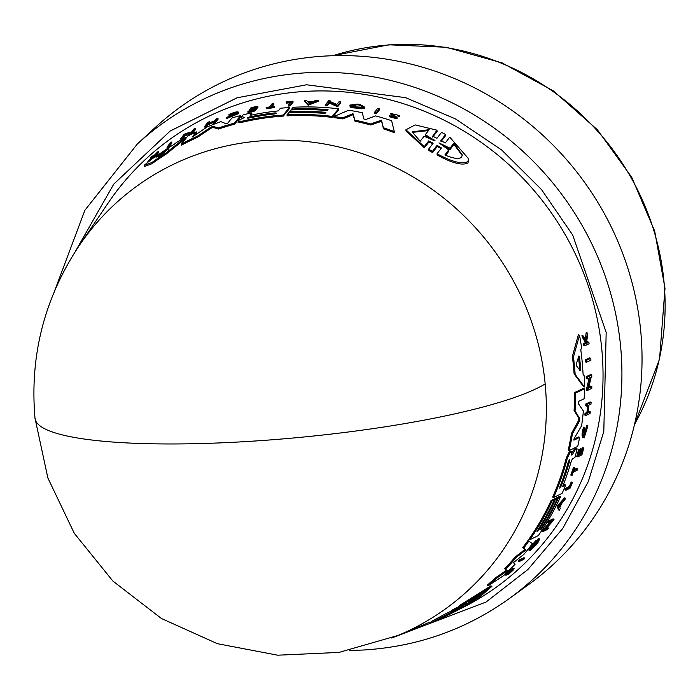 <?xml version="1.0" encoding="UTF-8"?>
<svg xmlns="http://www.w3.org/2000/svg" width="700" height="700" viewBox="0 0 700 700"><rect width="100%" height="100%" fill="white"/><g stroke="black" fill="none" stroke-linecap="round" stroke-linejoin="round"><path stroke-width="1.05" d="M545.169 383.915A261.748 250.18 -129.3 0 0 353.351 150.824A261.748 250.18 -129.3 0 0 79.231 245.56A261.748 250.18 -129.3 0 0 79.179 245.639C44.345 298.209 29.619 355.714 35 418.162A262.666 44.319 -5.5 0 0 257.609 440.834A262.666 44.319 -5.5 0 0 545.169 383.915A261.748 250.18 -129.3 0 1 545.808 391.895A261.748 250.18 -129.3 0 1 397.985 635.469L430.15 621.994M391.65 638.024L486.045 602.044L527.992 569.424L562.747 528.456L588.324 481.495L603.803 431.48L606.174 332.447L572.714 235.086L541.511 189.56L501.716 150.028L455.455 118.904L405.571 97.65L306.6 84.788L237.099 97.772L170.135 131.058L113.785 184.091L75.46 251.265M586.224 342.466L587.79 341.775L588.892 342.326A274.864 262.71 50.7 0 1 589.102 343.77L584.692 345.748A273.691 261.59 -129.3 0 0 584.483 344.295L586.18 343.534A274.146 262.027 -129.3 0 0 585.944 341.985L583.398 337.68A273.691 261.59 -129.3 0 0 583.065 335.816L586.189 341.049L587.352 333.007A274.864 262.71 50.7 0 1 587.694 334.915L586.635 341.828L587.326 343.026L588.892 342.326M584.692 345.748L583.59 345.188A272.65 260.601 -129.3 0 0 583.371 343.744L585.077 342.983A273.105 261.03 -129.3 0 0 584.841 341.434L582.278 337.12A272.65 260.601 -129.3 0 0 581.936 335.248L583.065 335.816M585.235 339.439L586.224 332.439L587.352 333.007M585.296 361.777A272.589 260.54 -129.3 0 0 585.13 359.922L589.724 357.822L590.782 358.356A274.864 262.71 50.7 0 1 590.94 360.211L586.355 362.311L585.296 361.777M432.495 136.124L436.966 138.276L441.551 132.344L445.454 134.47L445.567 135.678L440.991 141.627M440.825 140.604L445.296 142.94L449.741 137.139L468.554 158.751L468.046 162.907C462.429 165.83 452.13 163.196 437.141 154.998L437.019 153.764L441.464 147.945L437.045 145.399L432.469 151.357L428.558 149.179L433.134 143.237L428.706 140.893L424.252 146.641L405.904 129.789L415.152 124.906L436.993 130.2L432.582 136.36M441.201 148.295L437.159 146.615L432.582 152.582L428.671 150.386L428.558 149.179M432.863 143.596L428.82 142.082L424.366 147.831L406.009 130.918L405.904 129.789M436.993 130.2L437.106 131.39L432.652 137.13M171.727 141.995L171.841 143.168L168.63 147.28A272.589 260.54 -129.3 0 0 167.134 148.278L167.02 147.105L170.222 142.984A274.864 262.71 50.7 0 1 171.727 141.995L168.525 146.107L168.63 147.28M379.365 108.763L379.47 109.83L376.25 113.829A272.65 260.601 -129.3 0 0 374.614 113.409L374.509 112.341L377.729 108.343A274.925 262.771 50.7 0 1 379.365 108.763L376.154 112.753A273.691 261.59 -129.3 0 0 374.509 112.341M290.132 102.786A273.709 261.608 -129.3 0 0 286.239 103.145L286.142 102.121A274.75 262.605 50.7 0 1 291.043 101.684L288.277 105.053L288.374 106.076A272.65 260.601 -129.3 0 1 290.01 105.954L289.905 104.93A273.691 261.59 -129.3 0 0 288.277 105.053M286.142 102.121L286.449 101.754A274.864 262.71 50.7 0 1 292.976 101.185L293.072 102.209L290.01 105.954M273.805 103.311L271.005 106.75A273.796 261.686 50.7 0 1 274.295 106.277L274.137 107.616A272.65 260.601 -129.3 0 0 266.184 108.832L266.35 107.485A273.796 261.686 50.7 0 1 269.412 106.986L272.221 103.556A274.864 262.71 50.7 0 1 273.805 103.311L273.91 104.344L272.072 106.593M237.282 114.004C237.186 112.936 234.64 113.444 229.644 115.535L229.049 115.518L228.944 114.459L229.547 114.476C234.535 112.385 237.081 111.877 237.178 112.954L226.66 117.425L238.543 112.56C238.42 111.186 235.226 111.825 228.944 114.459M238.543 112.56L238.648 113.61L226.765 118.484L226.66 117.425M158.594 151.191L158.716 152.407L155.671 156.371A272.65 260.601 -129.3 0 0 154.543 157.229L154.429 156.004L155.601 154.472A274.146 262.027 -129.3 0 0 154.394 155.4L149.319 160.002A273.691 261.59 -129.3 0 0 147.901 161.157L154.044 155.54L150.29 157.692A274.864 262.71 50.7 0 1 151.751 156.511L154.963 154.709L157.465 152.04A274.864 262.71 50.7 0 1 158.594 151.191L155.558 155.155A273.691 261.59 -129.3 0 0 154.429 156.004M154.49 156.651L150.99 159.819M394.896 117.46L392.184 115.85L390.976 114.625L390.871 113.531L399.507 115.518L397.88 115.141L397.985 116.244L399.613 116.62L399.507 115.518M397.88 115.141L392.499 113.907L397.014 117.434L397.04 118.816L389.611 116.83L389.506 115.736L395.342 117.136L394.8 116.366L395.342 117.136M255.08 108.141A273.717 261.616 -129.3 0 0 250.784 109.139L250.959 107.765A274.864 262.71 50.7 0 1 257.845 106.199L254.782 109.961A273.691 261.59 -129.3 0 0 247.896 111.527L248.159 111.212A273.796 261.686 -129.3 0 1 253.593 109.953L254.511 108.832A274.137 262.019 50.7 0 0 249.069 110.093L249.445 109.629A274.286 262.159 -129.3 0 1 254.888 108.369L256.13 106.846A274.759 262.614 -129.3 0 0 250.688 108.098M257.845 106.199L257.941 107.231L254.879 110.994A272.65 260.601 -129.3 0 0 247.993 112.569L247.896 111.527M215.014 123.034A272.65 260.601 -129.3 0 0 213.456 123.655L213.36 122.579A273.691 261.59 50.7 0 1 214.909 121.957L215.014 123.034L218.076 119.236L217.971 118.16L214.909 121.957M213.386 122.544A273.175 261.1 -129.3 0 0 207.839 124.88L206.482 126.586A272.65 260.601 -129.3 0 0 204.934 127.269L204.829 126.175L207.883 122.351A274.864 262.71 50.7 0 1 209.431 121.678L207.918 123.567A274.286 262.159 50.7 0 1 214.9 120.654L216.414 118.773A274.864 262.71 50.7 0 1 217.971 118.16M209.431 121.678L209.414 122.929M318.098 100.345L318.194 101.369L308.14 105.245L304.544 101.43L304.447 100.406A274.925 262.771 50.7 0 1 306.442 100.354L307.668 101.649A274.505 262.369 50.7 0 1 312.655 101.631L316.094 100.31A274.925 262.771 50.7 0 1 318.098 100.345L308.044 104.221L308.14 105.245M340.743 101.78L340.839 102.821L337.619 106.767L329.402 103.075L327.136 105.849A272.65 260.601 -129.3 0 0 325.526 105.744L325.43 104.72L328.65 100.774A274.925 262.771 -129.3 0 1 330.26 100.879L329.84 101.386L336.779 104.475L339.115 101.614A274.925 262.771 50.7 0 1 340.743 101.78L337.523 105.735L329.297 102.043L327.031 104.816A273.691 261.59 -129.3 0 0 325.43 104.72M195.475 128.249L195.58 129.36L192.369 133.403L184.739 135.896L182.481 138.758A272.589 260.54 -129.3 0 0 180.968 139.633L180.854 138.495L184.065 134.418A274.864 262.71 50.7 0 1 185.579 133.551L191.607 131.968L193.935 129.036A274.864 262.71 50.7 0 1 195.475 128.249L192.264 132.291L184.634 134.759L182.376 137.62A273.63 261.537 -129.3 0 0 180.854 138.495M364.717 107.161L364.648 108.754L350.525 107.651L350.429 106.601L364.543 107.695L364.717 107.161L360.168 104.571A274.925 262.771 50.7 0 0 357.402 104.081L349.834 105.105L349.939 106.155A273.271 261.188 -129.3 0 1 352.266 106.505M362.408 106.873L362.294 107.249C361.165 105.087 357.945 104.361 352.616 105.087A274.435 262.308 50.7 0 1 355.924 105.63L355.696 107.074A273.271 261.188 -129.3 0 0 352.581 106.558M186.095 138.197L165.926 154.236A269.447 257.53 -129.3 0 0 151.97 163.748L144.357 166.513L144.235 165.252A272.851 260.794 50.7 0 1 153.528 157.876L154.42 157.614A272.571 260.523 50.7 0 1 174.125 144.366L176.514 142.433A272.851 260.794 50.7 0 1 185.99 137.077L165.812 153.072A270.489 258.527 50.7 0 0 151.856 162.54L151.97 163.748M325.124 113.304A270.419 258.466 -129.3 0 0 289.651 112.753L289.546 111.729L291.007 109.953A272.011 259.989 50.7 0 1 327.355 110.556L328.09 109.672A272.291 260.26 -129.3 0 0 291.734 109.06L293.195 107.275A272.851 260.794 50.7 0 1 338.511 108.797L332.316 116.393A270.489 258.527 -129.3 0 0 287.009 114.835L288.636 112.84A271.11 259.123 50.7 0 1 324.993 113.461L325.902 112.341A271.46 259.455 -129.3 0 0 289.546 111.729M338.511 108.797L338.608 109.839L332.421 117.434A269.447 257.53 -129.3 0 0 287.105 115.859L287.009 114.835M242.139 118.466L241.439 117.084L243.11 114.879A272.851 260.794 -129.3 0 1 251.79 112.831L251.886 113.864L250.793 115.203M250.005 115.08L251.51 115.089A272.02 259.998 50.7 0 1 278.241 110.915L280.411 108.264A272.851 260.794 50.7 0 1 289.433 107.502L289.529 108.526L283.334 116.086A269.447 257.53 -129.3 0 0 242.226 122.246L238.21 122.054M394.284 131.574L394.389 132.694A269.447 257.53 -129.3 0 0 383.477 128.844L381.588 121.293L370.694 124.994A269.447 257.53 -129.3 0 0 354.961 121.179L353.106 114.695L342.842 118.921A269.447 257.53 -129.3 0 0 333.926 117.626L333.83 116.585L348.67 110.215A272.851 260.794 50.7 0 1 362.259 112.735L363.877 118.991L365.846 119.464L375.55 115.903A272.851 260.794 50.7 0 1 391.624 120.697L394.284 131.574A270.489 258.527 -129.3 0 0 383.373 127.75L381.483 120.207L370.589 123.918A270.489 258.527 -129.3 0 0 354.865 120.12L353.01 113.645L342.738 117.871A270.489 258.527 -129.3 0 0 333.83 116.585M240.678 115.509L240.782 116.55L234.596 124.163A269.447 257.53 -129.3 0 0 218.593 129.028L213.089 127.435L210.98 128.258L197.339 137.384A269.447 257.53 -129.3 0 0 181.606 145.093L181.501 143.964L187.67 136.176A272.851 260.794 50.7 0 1 196.254 131.871L192.159 137.077L207.2 126.936A272.851 260.794 50.7 0 1 220.859 121.643L226.056 123.699L227.824 123.06L231.928 117.994A272.851 260.794 50.7 0 1 240.678 115.509L234.491 123.121A270.489 258.527 -129.3 0 0 218.496 127.969L212.992 126.359L213.089 127.435M196.254 131.871L196.359 132.974L193.629 136.395M584.439 386.96L583.424 386.453L574.096 373.844A269.447 257.53 -129.3 0 0 572.355 356.519L578.366 334.696L579.504 335.274A272.851 260.794 50.7 0 1 581.551 347.366L580.79 349.921A272.571 260.523 50.7 0 1 583.074 374.29L584.211 375.786A272.851 260.794 50.7 0 1 584.439 386.96L575.146 374.377A270.489 258.527 50.7 0 0 573.449 357.07L572.355 356.519M462.42 607.775A277.13 264.88 -129.3 0 0 602.464 357.49A277.13 264.88 -129.3 0 0 402.745 103.486A277.13 264.88 -129.3 0 0 108.465 202.554L79.231 245.56M244.142 117.696L238.814 120.146L238.07 122.369M241.675 116.646L244.685 117.399M396.935 117.714L389.506 115.736M229.644 115.535L229.547 114.476M468.554 158.751L467.915 161.577C462.315 164.509 452.016 161.91 437.019 153.764M571.804 454.151L572.442 454.475L571.778 455.149L571.235 451.736L570.264 452.209L567.289 458.281A270.489 258.527 -129.3 0 1 553.595 497.551L552.668 497.088A269.447 257.53 -129.3 0 0 566.352 457.809L569.319 451.736L570.299 451.264L571.48 451.754L570.299 451.264M529.305 550.043C528.483 549.421 530.705 546.254 535.972 540.531L536.918 541.012C531.65 546.726 529.428 549.903 530.259 550.524L528.876 550.13M535.238 543.296L536.279 543.384A274.435 262.308 50.7 0 0 538.265 540.776L531.387 548.852M508.156 573.038L507.211 574.14M510.974 570.43L509.994 569.94L504.866 574.796L506.065 575.251L510.974 570.43L507.316 574.114M583.66 435.934L586.477 426.405L587.431 426.886L584.456 436.511L584.5 427.639C582.645 433.991 582.54 437.421 584.168 437.92L582.697 437.465M583.222 437.439C581.586 436.94 581.7 433.51 583.546 427.158L584.5 427.639M466.419 604.8L467.093 605.141C451.964 613.384 440.484 619.019 432.661 622.029L459.401 607.959M431.454 621.425L447.484 612.798L448.595 613.366M432.661 622.029L431.314 622.58L430.115 621.976M349.615 650.44L362.67 650.055C416.754 646.914 465.535 629.816 509.023 598.754L528.587 584.605A295.575 282.502 -129.3 0 0 623.788 256.366A295.575 282.502 -129.3 0 0 335.457 55.65A295.575 282.502 -129.3 0 0 155.05 127.671L137.287 144.043L84.884 210.263L54.941 289.984M275.126 112.875L276.666 113.216L274.216 113.986A271.119 259.131 -129.3 0 0 248.605 118.099L247.039 118.09L249.515 116.987A271.469 259.464 50.7 0 1 275.126 112.875L275.214 113.82M156.52 157.054L157.509 156.188A272.02 259.989 50.7 0 1 168.114 149.039L160.851 155.461L156.494 157.045M168.14 149.284L168.726 148.768M453.863 143.141L453.985 144.393L450.126 149.468L450.012 148.207L453.863 143.141L462.201 154.91L461.685 157.124C458.964 159.346 453.364 158.62 444.876 154.963L448.735 149.888L438.961 142.905L450.012 148.207M462.219 155.531L453.985 144.393M434.49 140.735L434.429 140.088L435.033 140.752L434.061 140.56L424.078 136.237L420.192 141.225L412.09 131.854L429.205 129.666L425.32 134.645L435.033 140.752M559.869 488.136L559.983 486.588A271.119 259.131 -129.3 0 0 568.269 461.974L569.59 459.699L569.52 461.361A271.469 259.464 50.7 0 1 561.234 485.975L559.729 488.154M580.694 369.714L580.352 370.764L576.424 365.811L576.258 364.053L578.944 355.88L579.451 356.589A272.02 259.989 50.7 0 1 580.694 369.714L579.644 369.189A270.979 259 -129.3 0 0 578.515 357.227M579.442 370.291L579.644 369.189M439.364 618.975L461.58 607.093L452.918 612.141L458.552 609.665L438.261 619.404M466.725 603.899L474.171 598.71L468.615 601.247L486.631 590.363L481.512 595.35L475.956 597.887L466.637 603.855M573.851 439.276L578.673 436.94L579.626 437.412A272.851 260.794 50.7 0 1 577.727 446.408L569.17 450.573A270.489 258.527 -129.3 0 0 572.39 433.965L579.539 420.954L578.576 420.464L578.839 418.18L574.07 410.392A269.447 257.53 -129.3 0 0 574.709 392.49L583.424 388.404L584.43 388.92A272.851 260.794 50.7 0 1 584.176 398.738L578.428 401.459L578.209 403.392L583.363 410.97A272.851 260.794 50.7 0 1 581.604 425.766L574.14 438.489L573.939 440.169L579.626 437.412M569.17 450.573L568.225 450.1A269.447 257.53 -129.3 0 0 571.436 433.484L578.576 420.464M488.145 585.786L487.139 585.279A269.447 257.53 -129.3 0 0 495.477 577.806L506.345 570.369L504.691 568.697A269.447 257.53 -129.3 0 0 515.226 556.999L525.017 549.421L522.769 547.61A269.447 257.53 -129.3 0 0 527.992 540.514L532.42 543.716A272.851 260.794 50.7 0 1 523.985 554.251L513.371 562.686L515.13 564.165A272.851 260.794 50.7 0 1 503.589 575.645L488.145 585.786A270.489 258.527 -129.3 0 0 496.466 578.305L507.325 570.867L505.662 569.188A270.489 258.527 -129.3 0 0 516.18 557.48L525.971 549.894L523.714 548.082A270.489 258.527 -129.3 0 0 528.929 540.986M571.83 453.11L574.219 449.365L576.205 448.403L577.141 448.875L575.164 449.846L572.442 454.475M563.08 485.389L564.681 484.601L565.609 485.065A272.851 260.794 50.7 0 1 562.1 493.369L553.595 497.551M554.155 499.791A270.419 258.466 -129.3 0 0 554.619 498.776L556.622 497.796L557.55 498.26A272.011 259.989 50.7 0 1 540.242 529.725L541.24 529.235A272.291 260.26 -129.3 0 0 558.548 497.77L560.56 496.781A272.851 260.794 50.7 0 1 538.335 535.596L529.795 539.761A270.489 258.527 -129.3 0 0 552.046 500.964L554.295 499.861A271.11 259.123 50.7 0 1 536.979 531.326L538.239 530.714L537.591 530.381M557.253 498.111A271.25 259.262 -129.3 0 0 557.62 497.306L559.633 496.317L560.56 496.781M529.795 539.761L528.85 539.289A269.447 257.53 -129.3 0 0 551.128 500.5L553.376 499.398L554.295 499.861M536.62 540.864A273.271 261.188 -129.3 0 0 538.335 538.571L539.726 538.965L537.924 542.675A274.925 262.771 50.7 0 1 536.235 544.836L530.259 550.524M588.831 387.039L590.817 386.102L591.824 386.61A274.864 262.71 50.7 0 1 591.789 388.386L587.265 390.512L590.45 377.501L587.247 378.989A273.63 261.537 -129.3 0 0 587.204 377.195L591.754 375.078A274.864 262.71 50.7 0 1 591.798 376.871L591.202 377.151L588.543 388.159L591.824 386.61M587.265 390.512L586.259 390.005L589.173 378.096M587.247 378.989L586.224 378.473A272.589 260.54 -129.3 0 0 586.171 376.679L590.721 374.561L591.754 375.078M546.683 527.966L547.558 527.538L548.485 528.01A274.925 262.771 50.7 0 1 547.593 529.349L543.148 531.519L551.898 521.308L548.774 522.839A273.691 261.59 -129.3 0 0 549.605 521.483L554.041 519.312A274.925 262.771 -129.3 0 1 553.21 520.66L545.274 529.585L548.485 528.01M543.148 531.519L542.211 531.046L549.657 522.401M548.774 522.839L547.846 522.366A272.65 260.601 -129.3 0 0 548.678 521.019L553.114 518.84L554.041 519.312M559.282 510.309L558.355 509.845L557.139 506.074L564.602 497.875L565.53 498.339A274.925 262.771 50.7 0 1 564.655 500.115L562.109 502.915A274.505 262.369 50.7 0 1 559.825 507.29L560.236 508.576A274.925 262.771 50.7 0 1 559.282 510.309L558.058 506.546L557.139 506.074M586.924 412.44L587.895 412.93L585.996 413.84A273.691 261.59 50.7 0 1 585.812 415.537L584.841 415.047A272.65 260.601 -129.3 0 0 585.025 413.35L586.924 412.44A273.175 261.1 -129.3 0 0 587.554 405.764M587.895 412.93A274.216 262.089 -129.3 0 0 588.621 405.256L586.714 406.166L585.725 405.668A272.65 260.601 -129.3 0 0 585.856 403.953L590.135 401.914L591.124 402.412A274.864 262.71 50.7 0 1 590.992 404.127L588.875 405.134A274.286 262.159 50.7 0 1 588.149 412.808L590.266 411.801A274.864 262.71 50.7 0 1 590.074 413.49L585.812 415.537M588.262 411.801L589.286 411.311L590.266 411.801M580.536 453.32L581.026 453.084A273.717 261.616 -129.3 0 0 582.461 447.65L583.774 447.939A274.864 262.71 50.7 0 1 581.936 454.808L577.719 456.873A273.691 261.59 -129.3 0 0 579.539 450.004L579.898 449.829A273.796 261.686 -129.3 0 1 578.471 455.262L579.731 454.65A274.137 262.019 50.7 0 0 581.157 449.216L581.683 448.963A274.286 262.159 -129.3 0 1 580.247 454.396L581.962 453.556L581.026 453.084M577.719 456.873L576.782 456.4A272.65 260.601 -129.3 0 0 578.602 449.531L579.898 449.829M578.76 454.195L578.795 454.177A273.096 261.03 -129.3 0 0 580.221 448.744L581.683 448.963M508.532 573.221L511.534 570.684L510.545 570.185L513.222 568.295M586.477 426.405L586.968 425.346L587.921 425.828L587.431 426.886M571.716 475.528L570.789 475.055A272.65 260.601 -129.3 0 0 573.423 467.451L574.709 467.749A273.796 261.686 50.7 0 1 573.72 470.698L577.579 468.799A274.864 262.71 50.7 0 1 577.054 470.321L573.186 472.22A273.796 261.686 50.7 0 1 572.075 475.352L571.716 475.528A273.691 261.59 -129.3 0 0 574.35 467.924L574.709 467.749M574.096 469.586L576.651 468.335L577.579 468.799M569.336 486.483A273.709 261.608 -129.3 0 0 571.218 481.959L572.136 482.423A274.75 262.605 50.7 0 1 570.255 486.946L569.336 486.483L565.539 488.346L566.466 488.81L570.255 486.946M572.556 482.221A274.864 262.71 50.7 0 1 570.028 488.233L565.819 490.306L564.891 489.834A272.65 260.601 -129.3 0 0 565.539 488.346M519.286 561.523L518.315 561.041A272.65 260.601 -129.3 0 0 519.435 559.834L523.915 557.681L524.878 558.163A274.925 262.771 50.7 0 1 523.766 559.37L519.286 561.523A273.691 261.59 -129.3 0 0 520.406 560.315L524.878 558.163M447.484 612.798L452.183 610.715M459.296 607.994L452.664 610.96L451.561 610.4L460.32 605.885M467.119 603.094L460.609 606.034L459.532 605.491L490.892 585.839L491.916 586.355L478.931 597.721L472.535 600.626L468.484 603.242L475.09 600.259L471.459 602.534L460.626 608.02L467.093 605.141M197.339 137.384L197.234 136.29A270.489 258.527 -129.3 0 0 181.501 143.964M210.98 128.258L210.884 127.181L197.234 136.29M210.884 127.181L212.992 126.359M218.593 129.028L218.496 127.969M234.596 124.163L234.491 123.121M342.842 118.921L342.738 117.871M353.106 114.695L353.01 113.645M354.961 121.179L354.865 120.12M370.694 124.994L370.589 123.918M381.588 121.293L381.483 120.207M383.477 128.844L383.373 127.75M238.105 121.013L242.121 121.205A270.489 258.527 -129.3 0 1 283.238 115.062L283.334 116.086M289.433 107.502L283.238 115.062M251.79 112.831L250.066 115.159M332.421 117.434L332.316 116.393M291.812 109.909L291.734 109.06M165.926 154.236L165.812 153.072M186.095 138.171L185.99 137.077M151.856 162.54L144.235 165.252M362.294 107.249L350.429 106.601M355.696 107.074L355.6 106.024A274.312 262.185 -129.3 0 0 349.834 105.105M182.481 138.758L182.376 137.62M184.739 135.896L184.634 134.759M192.369 133.403L192.264 132.291M330.321 101.596L330.26 100.879M327.136 105.849L327.031 104.816M329.402 103.075L329.297 102.043M337.619 106.767L337.523 105.735M308.044 104.221L304.447 100.406M207.839 124.88L207.742 123.795A274.216 262.089 -129.3 0 1 214.716 120.881L213.36 122.579M206.482 126.586L206.377 125.492A273.691 261.59 -129.3 0 0 204.829 126.175M207.742 123.795L206.377 125.492M249.156 110.976L249.069 110.093M254.879 110.994L254.782 109.961M394.887 117.32L394.8 116.366L390.871 113.531M150.395 158.847L150.29 157.692M147.998 162.181L147.901 161.157M149.424 161.053L149.319 160.002M154.455 155.969L154.394 155.4M155.671 156.371L155.558 155.155M274.137 107.616L274.041 106.593A273.691 261.59 -129.3 0 0 266.088 107.8M292.976 101.185L289.905 104.93M376.25 113.829L376.154 112.753M168.525 146.107A273.63 261.537 -129.3 0 0 167.02 147.105M424.366 147.831L424.252 146.641M432.582 152.582L432.469 151.357M445.454 134.47L440.912 140.849M574.709 392.49L575.724 392.998L584.43 388.92M574.07 410.392L575.059 410.891A270.489 258.527 -129.3 0 0 575.724 392.998M578.839 418.18L579.81 418.67L575.059 410.891M579.81 418.67L579.539 420.954M571.436 433.484L572.39 433.965M522.769 547.61L523.714 548.082M525.017 549.421L525.971 549.894M515.226 556.999L516.18 557.48M504.691 568.697L505.662 569.188M506.345 570.369L507.325 570.867M495.477 577.806L496.466 578.305M565.609 485.065L562.625 486.535A272.02 259.998 50.7 0 0 571.384 460.906L572.504 458.736L574.901 457.564A272.851 260.794 -129.3 0 0 577.141 448.875M574.219 449.365L575.164 449.846M551.128 500.5L552.046 500.964M557.62 497.306L558.548 497.77M540.724 528.981L541.24 529.235M554.619 498.776L555.546 499.249L557.55 498.26M538.239 530.714A271.46 259.455 -129.3 0 0 555.546 499.249M574.096 373.844L575.146 374.377M573.449 357.07L579.504 335.274M531.694 548.791C531.099 548.345 532.63 546.149 536.305 542.185L536.918 541.012M538.335 538.571L539.28 539.053A274.312 262.185 -129.3 0 1 535.832 543.594M586.171 376.679L587.204 377.195M548.678 521.019L549.605 521.483M558.058 506.546L565.53 498.339M585.025 413.35L585.996 413.84M585.856 403.953L586.845 404.442L591.124 402.412M586.714 406.166A273.691 261.59 -129.3 0 0 586.845 404.442M580.221 448.744L581.157 449.216M578.795 454.177L579.731 454.65M578.602 449.531L579.539 450.004M582.461 447.65L583.774 447.939M581.962 453.556A274.759 262.614 -129.3 0 0 583.398 448.123M507.692 574.114L508.287 574.42L509.267 573.44L508.795 573.204M508.287 574.42C514.229 569.406 515.314 568.155 511.534 570.684L514.211 568.785L513.231 568.286M512.96 569.94L506.065 575.251M511.332 571.077C513.634 569.555 512.942 570.343 509.267 573.44M587.921 425.828L584.168 437.92M573.423 467.451L574.35 467.924M571.218 481.959L572.136 482.423M565.819 490.306A273.691 261.59 -129.3 0 0 566.466 488.81M519.435 559.834L520.406 560.315M585.13 359.922L586.189 360.456L590.782 358.356M586.355 362.311A273.63 261.537 -129.3 0 0 586.189 360.456M474.25 599.847L475.09 600.259M460.609 606.034L491.916 586.355M467.014 603.129L462.954 605.736L462.149 605.334M455.245 608.169L456.339 608.711L462.954 605.736M452.664 610.96L456.339 608.711M582.278 337.12L583.398 337.68M584.841 341.434L585.944 341.985M585.077 342.983L586.18 343.534M583.371 343.744L584.483 344.295M308.989 103.066L307.877 101.876A274.435 262.299 50.7 0 1 312.078 101.859L308.989 103.066M578.944 355.88L579.451 356.589L578.821 356.265M559.361 505.907L561.671 503.396A274.435 262.299 50.7 0 1 559.746 507.071L559.361 505.907M461.046 607.329L461.51 607.058M465.736 604.485L466.2 604.135M162.873 153.729A270.979 259 -129.3 0 0 158.804 156.546M309.453 102.882A273.394 261.301 -129.3 0 0 308.822 102.891M450.126 149.468L443.931 146.379M448.735 149.888L448.858 151.139L445.699 155.304M425.32 134.645L425.434 135.817L429.87 138.565M428.479 130.602L412.204 132.379M567.472 464.756A270.428 258.466 -129.3 0 0 568.409 461.528M475.956 597.887L474.898 597.354L480.454 594.816L481.512 595.35M473.427 598.334L474.898 597.354M480.454 594.816L485.065 590.87M473.226 598.229L474.171 598.71M509.023 598.754A294.14 281.137 -129.3 0 0 603.759 272.108A294.14 281.137 -129.3 0 0 316.82 72.371A294.14 281.137 -129.3 0 0 307.956 72.695A294.14 281.137 -129.3 0 0 137.287 144.043M634.489 424.541A254.59 243.338 -129.3 0 0 664.597 289.257A254.59 243.338 -129.3 0 0 332.973 55.711M437.159 146.615L437.045 145.399M561.234 485.975L560.394 485.546M242.226 122.246L242.121 121.205M392.184 115.85L392.079 114.756M428.82 142.082L428.706 140.893M569.319 451.736L570.264 452.209M566.352 457.809L567.289 458.281M455.061 610.488L454.423 610.173M249.602 117.889L249.515 116.987M157.57 156.809L157.509 156.188M439.941 143.124L440.011 143.867M568.645 460.915L569.52 461.361M332.832 55.72L388.85 44.8L446.311 47.259L502.145 62.913L553.394 90.895L597.354 129.71L631.724 177.284L654.684 231.123L665 288.365L659.54 359.082L634.454 424.681M35 418.162L47.863 477.96L74.288 533.295L112.84 581.017L161.42 618.494L217.385 643.685L277.672 655.2L338.984 652.409L397.985 635.469"/></g></svg>
